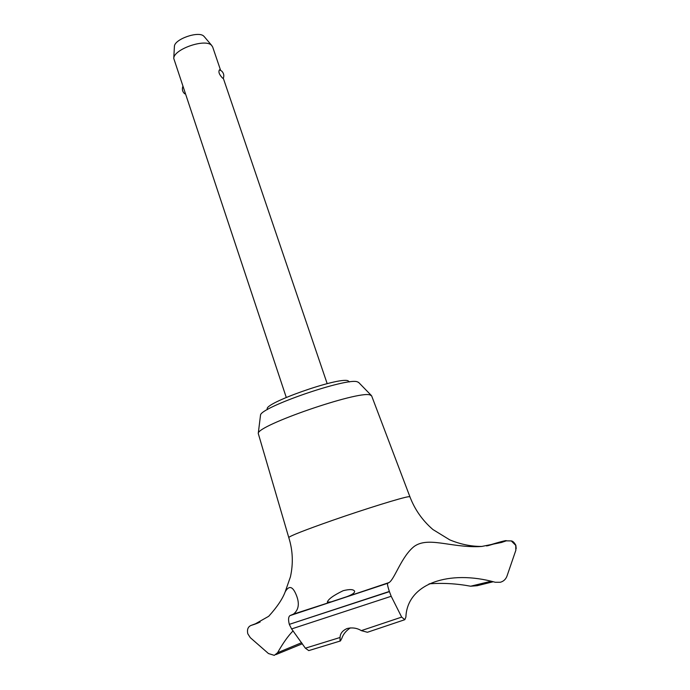 <?xml version="1.0" encoding="UTF-8"?>
<svg xmlns="http://www.w3.org/2000/svg" width="690" height="690" viewBox="0 0 690 690"><rect width="100%" height="100%" fill="white"/><g stroke="black" fill="none" stroke-linecap="round" stroke-linejoin="round"><path stroke-width="1.03" d="M267.513 409.524L267.392 409.161C262.519 403.71 337.936 376.99 347.915 380.707L349.442 381.95M250.28 637.638L247.788 633.756C246.916 629.582 247.969 626.813 250.97 625.459L254.524 624.321L268.712 616.282C277.061 607.079 282.555 598.929 285.186 591.83L290.421 576.849C293.388 563.497 292.836 550.396 288.765 537.536L258.258 433.441C256.956 425.506 358.145 390.549 369.961 394.913L371.643 395.87L409.912 496.766C414.776 509.548 422.444 520.476 432.923 529.541L449.733 539.847C460.446 544.315 471.158 546.514 481.853 546.437L501.466 542.469L506.288 540.839L511.29 540.926L515.749 545.367L515.835 550.301L506.934 576.236C505.684 579.393 503.476 581.403 500.31 582.265L495.239 582.265C449.233 569.448 407.186 583.438 405.893 617.058L404.823 619.68L401.666 617.11L391.196 596.281L389.358 591.451C387.823 586.871 387.245 584.154 387.625 583.317L389.134 582.524C394.732 578.936 401.494 556.416 414.19 546.42C428.154 536.466 449.811 547.386 478.377 546.644L481.853 546.437M260.458 415.665L260.501 415.268C259.587 407.592 346.492 377.49 357.299 381.794L358.774 382.579M288.765 537.527C289.938 535.923 304.583 530.179 332.692 520.303C365.45 508.875 402.417 497.421 408.489 496.731L409.912 496.757M285.186 591.83C289.265 584.792 293.164 586.379 296.898 596.609C299.581 604.276 298.434 610.107 293.474 614.109L289.938 615.635C288.351 616.894 288.144 619.801 289.326 624.355L389.427 591.649M289.326 624.355L389.358 591.451M350.322 627.891C345.983 630.841 343.163 634.3 341.861 638.276L340.446 640.95L340.015 640.769L340.075 637.482C340.17 633.515 342.542 630.513 347.191 628.495C352.392 627.322 357.092 628.038 361.301 630.634L367.416 632.273L404.478 619.801M337.721 599.852L331.191 601.896L327.336 602.198C328.069 599.282 333.356 595.444 343.189 590.692C349.744 589.062 353.565 589.251 354.634 591.278C354.815 593.029 351.659 595.03 345.155 597.281L337.721 599.852M220.593 70.277L212.658 46.955L211.485 45.255C205.042 38.312 173.587 49.3 173.759 58.426L286.272 397.423M219.489 69.794L221.74 71.113C223.81 73.235 224.319 75.676 223.258 78.436L222.697 78.237C219.239 74.658 218.169 71.846 219.489 69.794L219.644 69.845M174.389 46.748L174.406 46.454C174.294 39.201 198.686 30.671 203.809 36.182L204.283 36.682M289.386 624.553L291.611 628.926L305.368 648.186L308.758 650.61L340.23 641.019M491.082 581.247L470.64 586.215L477.187 585.707L493.195 581.748M429.085 583.835C442.79 582.809 456.642 583.602 470.64 586.215M301.642 642.675L277.596 652.714L274.301 655.353L268.47 653.542L250.272 637.638M293.078 630.858C287.997 636.068 282.84 643.356 277.596 652.714M515.749 545.367L515.809 545.204C514.283 542.495 512.782 541.064 511.29 540.926M258.37 622.863L254.524 624.321M501.466 542.469C502.7 541.572 498.085 542.676 487.606 545.79M361.301 630.634L401.666 617.11M291.611 628.926L391.196 596.281M305.368 648.186L340.075 637.482M290.093 615.558L387.668 583.283M292.094 614.781L388.53 582.877M506.288 540.839C507.228 539.951 500.638 541.65 486.519 545.945M260.121 622.052L250.97 625.459M358.498 382.295L371.272 395.405M327.181 383.649L223.319 78.298M174.406 46.454L173.759 58.426M182.79 86.604C181.875 89.424 182.522 91.839 184.73 93.84M204.093 36.458L211.847 45.609M387.625 583.317L289.938 615.635M389.134 582.524L345.155 597.281M293.474 614.109L331.191 601.896M516.189 548.645L515.87 545.376M275.94 654.594L302.384 643.753M260.501 415.268L258.258 433.441"/></g></svg>
